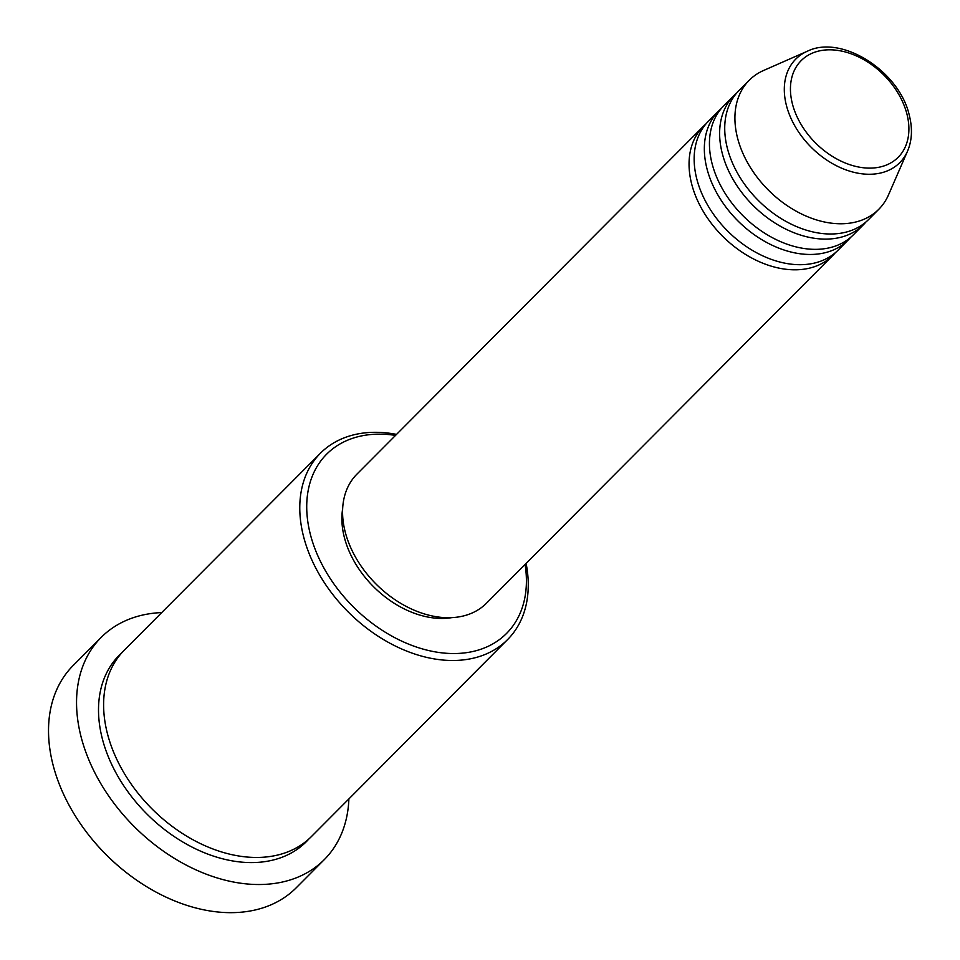 <?xml version="1.0" encoding="UTF-8"?>
<svg xmlns="http://www.w3.org/2000/svg" width="960" height="960" viewBox="0 0 960 960"><rect width="100%" height="100%" fill="white"/><g stroke="black" fill="none" stroke-linecap="round" stroke-linejoin="round"><path stroke-width="1.44" d="M835.368 252.684A91.428 64.308 -135.1 0 1 832.92 255.336A91.428 64.308 -135.1 0 1 754.188 259.284A91.428 64.308 -135.1 0 1 691.632 183.852A91.428 64.308 -135.1 0 1 703.368 126.312A91.428 64.308 -135.1 0 1 706.02 123.852M850.656 237.336A91.428 64.308 -135.1 0 1 848.208 239.988L838.02 250.224A91.428 64.308 -135.1 0 1 759.288 254.172A91.428 64.308 -135.1 0 1 696.732 178.728A91.428 64.308 -135.1 0 1 708.456 121.188L718.656 110.964A91.428 64.308 -135.1 0 1 721.296 108.504M848.208 239.988A91.428 64.308 -135.1 0 1 769.476 243.936A91.428 64.308 -135.1 0 1 706.92 168.504A91.428 64.308 -135.1 0 1 718.656 110.964M865.944 221.988A91.428 64.308 -135.1 0 1 863.496 224.64L853.308 234.876A91.428 64.308 -135.1 0 1 774.576 238.824A91.428 64.308 -135.1 0 1 712.02 163.38A91.428 64.308 -135.1 0 1 723.744 105.84L733.932 95.616A91.428 64.308 -135.1 0 1 736.584 93.156M863.496 224.64A91.428 64.308 -135.1 0 1 784.764 228.588A91.428 64.308 -135.1 0 1 722.208 153.156A91.428 64.308 -135.1 0 1 733.932 95.616M878.784 209.292L868.596 219.528A91.428 64.308 -135.1 0 1 789.864 223.476A91.428 64.308 -135.1 0 1 727.308 148.032A91.428 64.308 -135.1 0 1 739.032 90.492L749.22 80.268A91.428 64.308 -135.1 0 1 763.572 70.488L807.312 51.24A73.38 51.612 -135.1 0 0 786.372 105.264A73.38 51.612 -135.1 0 0 845.04 169.548A73.38 51.612 -135.1 0 0 907.572 151.092L888.492 194.904A91.428 64.308 -135.1 0 1 878.784 209.292A91.428 64.308 -135.1 0 1 800.052 213.24A91.428 64.308 -135.1 0 1 737.496 137.808A91.428 64.308 -135.1 0 1 749.22 80.268M395.532 435.408A126.984 89.316 44.9 0 0 310.308 534.156A126.984 89.316 44.9 0 0 439.056 652.488A126.984 89.316 44.9 0 0 525.084 564.444M526.104 563.424A132.06 92.892 -135.1 0 1 507.588 639.588A132.06 92.892 -135.1 0 1 393.864 645.288A132.06 92.892 -135.1 0 1 303.504 536.316A132.06 92.892 -135.1 0 1 320.448 453.204A132.06 92.892 -135.1 0 1 396.54 434.388M101.196 637.38L73.164 665.52A157.452 110.748 44.9 0 0 52.968 764.616A157.452 110.748 44.9 0 0 91.332 838.284A157.452 110.748 44.9 0 0 123.456 870.276A157.452 110.748 44.9 0 0 296.292 887.736L324.324 859.596A157.452 110.748 -135.1 0 1 188.724 866.388A157.452 110.748 -135.1 0 1 80.988 736.476A157.452 110.748 -135.1 0 1 101.196 637.38A157.452 110.748 -135.1 0 1 161.748 612.564M507.588 639.588L311.424 836.556A132.06 92.892 -135.1 0 1 197.7 842.256A132.06 92.892 -135.1 0 1 107.34 733.296A132.06 92.892 -135.1 0 1 124.284 650.184L320.448 453.204M832.92 255.336L486.444 603.24A91.428 64.308 -135.1 0 1 407.712 607.188A91.428 64.308 -135.1 0 1 345.156 531.744A91.428 64.308 -135.1 0 1 356.88 474.204L703.368 126.312M451.932 617.616A86.352 60.732 -135.1 0 1 344.316 537.252A86.352 60.732 -135.1 0 1 342.648 508.788M123.456 870.276L122.88 869.82A152.376 107.184 -135.1 0 1 91.8 838.86L91.332 838.284M348.888 798.948A157.452 110.748 -135.1 0 1 324.324 859.596M906.972 114.192A68.472 48.168 44.9 0 0 834.648 50.04A68.472 48.168 44.9 0 0 792.372 103.74A68.472 48.168 44.9 0 0 864.696 167.892A68.472 48.168 44.9 0 0 906.972 114.192M308.808 839.052A132.06 92.892 -135.1 0 1 194.784 848.46A132.06 92.892 -135.1 0 1 102.24 738.408A132.06 92.892 -135.1 0 1 121.8 652.812M907.572 151.092C912.048 140.484 912.636 128.616 909.348 115.5C899.712 71.484 841.728 34.116 807.312 51.24"/></g></svg>
